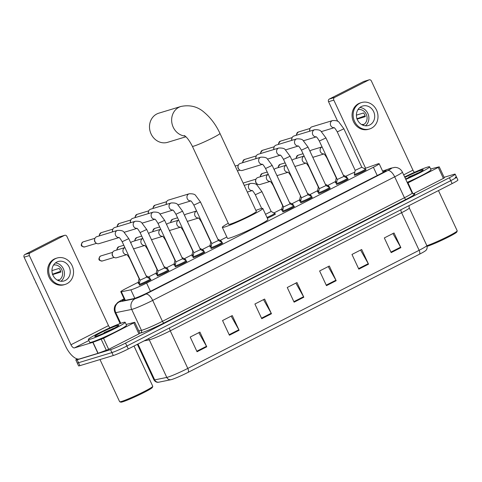 <?xml version="1.0" encoding="UTF-8"?>
<svg xmlns="http://www.w3.org/2000/svg" width="482" height="482" viewBox="0 0 482 482"><rect width="100%" height="100%" fill="white"/><g stroke="black" fill="none" stroke-linecap="round" stroke-linejoin="round"><path stroke-width="0.72" d="M157.373 274.077A6.495 0.464 155 0 1 156.849 274.252A6.495 0.464 155 0 1 156.138 274.354A6.495 0.464 155 0 1 156.439 274.035M175.297 264.925A6.495 0.464 155 0 1 174.773 265.1A6.495 0.464 155 0 1 174.062 265.202A6.495 0.464 155 0 1 174.363 264.883M193.222 255.773A6.495 0.464 155 0 1 192.698 255.948A6.495 0.464 155 0 1 191.987 256.05A6.495 0.464 155 0 1 192.288 255.731M211.146 246.621A6.495 0.464 155 0 1 210.622 246.796A6.495 0.464 155 0 1 209.911 246.898A6.495 0.464 155 0 1 210.212 246.579M282.844 210.013A6.495 0.464 155 0 1 282.319 210.182A6.495 0.464 155 0 1 281.608 210.285A6.495 0.464 155 0 1 281.91 209.965M300.768 200.855A6.495 0.464 155 0 1 300.244 201.03A6.495 0.464 155 0 1 299.533 201.133A6.495 0.464 155 0 1 299.834 200.813M318.692 191.703A6.495 0.464 155 0 1 318.168 191.878A6.495 0.464 155 0 1 317.457 191.981A6.495 0.464 155 0 1 317.759 191.661M336.617 182.551A6.495 0.464 155 0 1 336.093 182.726A6.495 0.464 155 0 1 335.382 182.829A6.495 0.464 155 0 1 335.683 182.509M139.449 283.235A6.495 0.464 155 0 1 138.924 283.404A6.495 0.464 155 0 1 138.214 283.506A6.495 0.464 155 0 1 138.515 283.187M365.663 169.754A6.495 0.464 155 0 1 366.103 169.73A6.495 0.464 155 0 1 361.759 172.255A6.495 0.464 155 0 1 355.035 175.123A6.495 0.464 155 0 1 354.324 175.225A6.495 0.464 155 0 1 354.625 174.906M347.739 178.912A6.495 0.464 155 0 1 348.179 178.882A6.495 0.464 155 0 1 343.835 181.407A6.495 0.464 155 0 1 337.111 184.275A6.495 0.464 155 0 1 336.4 184.377A6.495 0.464 155 0 1 336.701 184.058M329.815 188.064A6.495 0.464 155 0 1 330.254 188.04A6.495 0.464 155 0 1 325.91 190.559A6.495 0.464 155 0 1 319.186 193.427A6.495 0.464 155 0 1 318.475 193.529A6.495 0.464 155 0 1 318.777 193.21M311.89 197.216A6.495 0.464 155 0 1 312.33 197.192A6.495 0.464 155 0 1 307.986 199.711A6.495 0.464 155 0 1 301.262 202.579A6.495 0.464 155 0 1 300.551 202.681A6.495 0.464 155 0 1 300.852 202.362M293.966 206.368A6.495 0.464 155 0 1 294.406 206.344A6.495 0.464 155 0 1 290.062 208.869A6.495 0.464 155 0 1 283.338 211.731A6.495 0.464 155 0 1 282.627 211.833A6.495 0.464 155 0 1 282.928 211.514M186.426 261.286A6.495 0.464 155 0 1 186.859 261.256A6.495 0.464 155 0 1 182.515 263.781A6.495 0.464 155 0 1 175.797 266.648A6.495 0.464 155 0 1 175.087 266.751A6.495 0.464 155 0 1 175.382 266.432M168.501 270.438A6.495 0.464 155 0 1 168.935 270.414A6.495 0.464 155 0 1 164.591 272.933A6.495 0.464 155 0 1 157.873 275.8A6.495 0.464 155 0 1 157.162 275.903A6.495 0.464 155 0 1 157.457 275.584M204.35 252.134A6.495 0.464 155 0 1 204.784 252.104A6.495 0.464 155 0 1 200.44 254.629A6.495 0.464 155 0 1 193.722 257.496A6.495 0.464 155 0 1 193.011 257.599A6.495 0.464 155 0 1 193.306 257.28M222.274 242.976A6.495 0.464 155 0 1 222.708 242.952A6.495 0.464 155 0 1 218.364 245.477A6.495 0.464 155 0 1 211.646 248.344A6.495 0.464 155 0 1 210.935 248.447A6.495 0.464 155 0 1 211.23 248.128M150.577 279.59A6.495 0.464 155 0 1 151.011 279.566A6.495 0.464 155 0 1 146.667 282.091A6.495 0.464 155 0 1 139.949 284.952A6.495 0.464 155 0 1 139.238 285.055A6.495 0.464 155 0 1 139.533 284.735M138.316 282.205L126.561 288.206A12.183 0.874 -25 0 0 120.795 291.755A12.183 0.874 -25 0 0 121.362 291.767L130.857 289.833A12.183 0.874 -25 0 0 131.622 289.628A12.183 0.874 -25 0 0 146.6 283.073L373.393 167.266A12.183 0.874 -25 0 0 379.159 163.717A12.183 0.874 -25 0 0 376.761 164.266L364.41 168.64M335.484 181.521L327.718 185.492M317.56 190.679L309.793 194.644M299.635 199.831L291.869 203.796M281.711 208.983L273.945 212.948M226.835 237.005L220.172 240.404M210.013 245.591L202.247 249.562M192.089 254.743L184.323 258.714M174.165 263.901L166.398 267.865M156.24 273.053L148.474 277.017M354.8 172.158A12.183 0.874 -25 0 0 345.654 176.346M167.477 268.89A6.495 0.464 155 0 1 167.917 268.866A6.495 0.464 155 0 1 167.338 269.372M185.401 259.738A6.495 0.464 155 0 1 185.841 259.708A6.495 0.464 155 0 1 185.263 260.214M203.326 250.586A6.495 0.464 155 0 1 203.766 250.556A6.495 0.464 155 0 1 203.187 251.062M221.25 241.428A6.495 0.464 155 0 1 221.69 241.404A6.495 0.464 155 0 1 221.111 241.91M275.023 213.972A6.495 0.464 155 0 1 275.463 213.948A6.495 0.464 155 0 1 267.341 218.201M292.948 204.82A6.495 0.464 155 0 1 293.387 204.796A6.495 0.464 155 0 1 292.809 205.302M310.872 195.668A6.495 0.464 155 0 1 311.306 195.644A6.495 0.464 155 0 1 310.733 196.15M328.796 186.516A6.495 0.464 155 0 1 329.23 186.492A6.495 0.464 155 0 1 328.658 186.998M346.721 177.364A6.495 0.464 155 0 1 347.154 177.334A6.495 0.464 155 0 1 346.582 177.84M149.553 278.042A6.495 0.464 155 0 1 149.992 278.018A6.495 0.464 155 0 1 149.414 278.524M124.29 299.25A12.183 0.874 -25 0 0 122.085 300.876A12.183 0.874 -25 0 0 122.651 300.889L133.568 298.665A12.183 0.874 -25 0 0 134.333 298.46A12.183 0.874 -25 0 0 149.312 291.905L380.316 173.948A12.183 0.874 -25 0 0 386.088 170.399A12.183 0.874 -25 0 0 383.69 170.941L382.69 171.297M444.109 177.316L453.827 174.363A12.183 0.874 155 0 1 455.159 174.177A12.183 0.874 155 0 1 449.393 177.725L125.531 343.1A12.183 0.874 155 0 1 110.553 349.655L77.162 359.783A12.183 0.874 155 0 1 75.831 359.976A12.183 0.874 155 0 1 77.138 358.879M455.195 177.304A12.183 0.874 155 0 1 456.532 177.111L457.9 180.045A12.183 0.874 155 0 1 452.134 183.594L128.266 348.974A12.183 0.874 155 0 1 113.288 355.529L79.898 365.657L78.53 362.717A12.183 0.874 155 0 1 77.198 362.91A12.183 0.874 155 0 0 78.53 362.717L111.92 352.589L78.53 362.717L77.162 359.783M128.266 348.974L126.899 346.034A12.183 0.874 155 0 1 111.92 352.589A12.183 0.874 155 0 0 126.899 346.034L450.766 180.66L126.899 346.034L125.531 343.1M456.532 177.111A12.183 0.874 155 0 1 450.766 180.66A12.183 0.874 155 0 0 456.532 177.111L455.159 174.177M419.509 254.195A4.061 1.814 -117.1 0 0 419.129 250.291A16.243 1.163 -25 0 0 426.817 245.555C427.938 248.875 425.733 250.634 425.54 250.7A13.315 0.952 155 0 1 419.509 254.195L188.173 372.321A13.315 0.952 155 0 1 171.797 379.491A13.315 0.952 155 0 1 170.959 379.714L158.855 382.178A13.315 0.952 155 0 1 158.705 382.202C158.53 382.31 155.764 382.865 153.945 379.876A16.243 1.163 -25 0 0 154.698 379.894A4.061 3.88 78.5 0 0 158.855 382.178M392.926 233.541L400.62 247.152A3.247 1.452 62.9 0 1 400.879 247.658L394.029 232.975L384.323 237.933L391.173 252.61L400.879 247.658M360.572 250.062L368.266 263.672A3.247 1.452 62.9 0 1 368.525 264.178L361.675 249.495L351.968 254.454L358.819 269.137L368.525 264.178M328.218 266.582L335.912 280.193A3.247 1.452 62.9 0 1 336.171 280.699L329.32 266.016L319.614 270.974L326.465 285.657L336.171 280.699M198.801 332.664L206.495 346.281A3.247 1.452 62.9 0 1 206.754 346.781L199.91 332.104L190.203 337.057L197.048 351.74L206.754 346.781M231.155 316.144L238.849 329.76A3.247 1.452 62.9 0 1 239.108 330.26L232.258 315.583L222.551 320.536L229.402 335.219L239.108 330.26M263.509 299.623L271.203 313.24A3.247 1.452 62.9 0 1 271.462 313.74L264.612 299.057L254.906 304.015L261.756 318.698L271.462 313.74M295.864 283.103L303.558 296.719A3.247 1.452 62.9 0 1 303.817 297.219L296.966 282.536L287.26 287.495L294.11 302.178L303.817 297.219M79.898 365.657A12.183 0.874 155 0 1 78.566 365.85L75.831 359.976M133.803 322.874L134.767 322.283L139.9 333.291L138.936 333.881L133.803 322.874L103.552 338.322L108.685 349.329L97.942 353.348L79.566 358.921A16.243 7.254 62.9 0 1 65.691 346.371L24.1 257.177A2.03 1.814 -106.9 0 1 24.859 254.52L30.137 252.917A2.03 1.814 73.1 0 0 29.372 255.581L70.962 344.769A4.061 1.814 -117.1 0 0 74.433 347.908L92.809 342.334L103.552 338.322M138.936 333.881L108.685 349.329M109.962 327.802A4.061 1.814 -117.1 0 1 108.492 325.609L66.902 236.415A2.03 1.814 73.1 0 0 64.431 235.409L59.159 237.005L24.859 254.52M59.159 237.005A2.03 1.814 -106.9 0 1 59.425 236.897L64.696 235.3M64.431 235.409L30.137 252.917M134.767 322.283L126.17 324.434M56.828 262.045A10.152 9.056 73.1 0 0 52.701 274.613A10.152 9.056 73.1 0 0 64.052 280.94A10.152 9.056 73.1 0 0 65.383 280.397A10.152 9.056 73.1 0 0 69.504 267.835A10.152 9.056 73.1 0 0 58.159 261.509A10.152 9.056 73.1 0 0 56.828 262.045M58.226 280.554A8.122 7.242 73.1 0 0 58.726 280.325A8.122 7.242 73.1 0 0 62.142 270.589A8.122 7.242 73.1 0 0 53.526 265.064M57.099 258.015L56.045 258.334A13.803 12.309 73.1 0 0 54.231 259.063A13.803 12.309 73.1 0 0 48.622 276.156A13.803 12.309 73.1 0 0 64.058 284.754L65.112 284.434A13.803 12.309 73.1 0 0 66.926 283.705A13.803 12.309 73.1 0 0 72.529 266.612A13.803 12.309 73.1 0 0 57.099 258.015A13.803 12.309 73.1 0 0 55.285 258.744A13.803 12.309 73.1 0 0 49.676 275.837A13.803 12.309 73.1 0 0 65.112 284.434M60.63 271.276L52.291 274.282M35.782 282.711A10.556 9.417 73.1 0 0 36.361 283.47M33.854 278.096A10.556 9.417 73.1 0 0 34.065 279.042L34.282 279.012M57.376 280.132L58.653 279.747A8.122 7.242 -106.9 0 1 57.852 280.385M52.689 274.571L60.846 272.101A8.122 7.242 -106.9 0 0 59.135 268.426L51.954 270.607M60.979 281.259A10.152 9.056 73.1 0 0 63.967 270.354A10.152 9.056 73.1 0 0 55.43 262.949M134.008 346.04L152.764 386.269A18.274 1.307 155 0 1 152.758 386.371L152.366 387.444A17.46 1.247 155 0 1 140.148 394.397A17.46 1.247 155 0 1 122.633 401.825A17.46 1.247 155 0 1 120.801 402.163L119.729 401.777A18.274 1.307 155 0 1 119.644 401.711L99.991 359.56M152.758 386.371A18.274 1.307 155 0 1 139.973 393.643A18.274 1.307 155 0 1 121.645 401.422A18.274 1.307 155 0 1 119.729 401.777M122.94 322.597A20.298 1.452 155 0 1 125.163 322.277A20.298 1.452 155 0 1 111.595 330.164A20.298 1.452 155 0 1 90.586 339.117A20.298 1.452 155 0 1 88.369 339.436A20.298 1.452 155 0 1 101.937 331.55A20.298 1.452 155 0 1 122.94 322.597M125.163 322.277L126.531 325.217A20.298 1.452 155 0 1 112.963 333.104A20.298 1.452 155 0 1 91.96 342.057A20.298 1.452 155 0 1 89.736 342.377L88.369 339.436M96.219 336.243A13.237 0.946 155 0 1 94.827 336.502A13.237 0.946 155 0 1 103.202 331.514A13.237 0.946 155 0 1 117.313 325.471A13.237 0.946 155 0 1 118.759 325.338A13.237 0.946 155 0 1 109.498 330.61A13.237 0.946 155 0 1 96.219 336.243M114.336 328.164L104.112 332.58L107.131 331.73M114.138 328.266L112.481 328.778M110.474 330.134L104.112 332.58M185.1 136.075A15.225 13.58 -106.9 0 1 172.008 123.591A15.225 13.58 -106.9 0 1 178.943 107.269A15.225 13.58 -106.9 0 1 180.937 106.462L158.795 113.18A15.225 13.58 73.1 0 0 156.801 113.987A15.225 13.58 73.1 0 0 150.613 132.833A15.225 13.58 73.1 0 0 167.634 142.323L185.895 136.78M184.359 135.55C186.757 137.021 189.426 140.599 192.372 146.293L228.763 224.323A15.225 1.091 -25 0 0 230.426 224.088A15.225 1.091 -25 0 0 246.182 217.37A15.225 1.091 -25 0 0 256.358 211.453L219.973 133.424C216.02 124.971 210.893 118.054 204.591 112.68C198 106.667 190.113 104.594 180.937 106.462M255.864 210.399A22.329 1.597 155 0 1 260.352 208.802A22.329 1.597 155 0 1 262.798 208.453A22.329 1.597 155 0 1 247.875 217.129A22.329 1.597 155 0 1 224.763 226.98A22.329 1.597 155 0 1 222.323 227.329A22.329 1.597 155 0 1 228.269 223.268M262.798 208.453L267.932 219.467A22.329 1.597 155 0 1 253.008 228.137A22.329 1.597 155 0 1 229.902 237.988A22.329 1.597 155 0 1 227.456 238.337L222.323 227.329M118.927 237.518A3.657 3.26 -106.9 0 1 115.391 234.758A3.657 3.26 -106.9 0 1 116.999 230.595A3.657 3.26 -106.9 0 1 117.18 230.51A3.657 3.26 -106.9 0 1 117.475 230.402C121.09 230.251 123.259 230.842 123.982 232.161L128.784 238.632L146.721 277.096L140.099 280.169L139.262 284.127A6.091 0.434 155 0 1 139.262 284.127L139.672 285.031M146.721 277.09L150.282 278.982A6.091 0.434 155 0 1 150.3 279A6.091 0.434 155 0 1 146.233 281.368A6.091 0.434 155 0 1 139.931 284.055A6.091 0.434 155 0 1 139.262 284.151M119.018 237.572L98.967 243.657A3.657 3.26 -106.9 0 1 95.948 242.928A3.657 3.26 -106.9 0 1 94.996 241.645A3.657 3.26 -106.9 0 1 94.737 238.939A3.657 3.26 -106.9 0 1 96.364 236.855A3.657 3.26 -106.9 0 1 96.846 236.662L117.475 230.402M95.948 242.928L95.436 242.476A2.639 2.356 -106.9 0 1 94.562 239.596L94.737 238.939M136.852 228.366A3.657 3.26 -106.9 0 1 133.315 225.606A3.657 3.26 -106.9 0 1 134.924 221.443A3.657 3.26 -106.9 0 1 135.105 221.358A3.657 3.26 -106.9 0 1 135.4 221.25C139.015 221.099 141.184 221.69 141.907 223.009L146.709 229.474L164.645 267.944L158.024 271.017M164.645 267.938L168.206 269.83A6.091 0.434 155 0 1 168.224 269.848A6.091 0.434 155 0 1 164.157 272.216A6.091 0.434 155 0 1 157.855 274.903A6.091 0.434 155 0 1 157.186 274.999A6.091 0.434 155 0 1 157.186 274.975L158.024 271.023L140.087 232.565C138.292 229.528 137.165 228.1 136.701 228.287M112.686 231.854A3.657 3.26 -106.9 0 1 112.661 229.787A3.657 3.26 -106.9 0 1 114.288 227.703A3.657 3.26 -106.9 0 1 114.77 227.51L135.4 221.25M112.493 231.914A2.639 2.356 -106.9 0 1 112.487 230.444L112.661 229.787M175.948 261.871L175.111 265.817A6.091 0.434 155 0 0 175.111 265.847A6.091 0.434 155 0 0 175.773 265.751A6.091 0.434 155 0 0 182.076 263.064A6.091 0.434 155 0 0 186.148 260.696A6.091 0.434 155 0 0 186.13 260.678L182.57 258.786L175.948 261.877L158.012 223.413C156.216 220.376 155.09 218.948 154.626 219.135M130.61 222.702A3.657 3.26 -106.9 0 1 130.586 220.636A3.657 3.26 -106.9 0 1 132.213 218.551A3.657 3.26 -106.9 0 1 132.695 218.352L153.324 212.098C156.939 211.947 159.108 212.532 159.831 213.857L164.633 220.322L158.012 223.413M130.417 222.762A2.639 2.356 -106.9 0 1 130.411 221.292L130.586 220.636M193.872 252.719L193.029 256.665A6.091 0.434 155 0 0 193.035 256.689A6.091 0.434 155 0 0 193.698 256.599A6.091 0.434 155 0 0 200 253.912A6.091 0.434 155 0 0 204.073 251.544A6.091 0.434 155 0 0 204.055 251.526L200.494 249.628L193.872 252.725L175.936 214.261C174.141 211.224 173.014 209.797 172.55 209.983M148.534 213.55A3.657 3.26 -106.9 0 1 148.51 211.484A3.657 3.26 -106.9 0 1 150.137 209.393A3.657 3.26 -106.9 0 1 150.619 209.2L171.249 202.946C174.864 202.795 177.033 203.38 177.756 204.705L182.558 211.17L175.936 214.261M148.342 213.61A2.639 2.356 -106.9 0 1 148.335 212.14L148.51 211.484M190.625 200.904A3.657 3.26 -106.9 0 1 187.088 198.144A3.657 3.26 -106.9 0 1 188.691 193.987A3.657 3.26 -106.9 0 1 188.878 193.897A3.657 3.26 -106.9 0 1 189.173 193.794C192.788 193.643 194.957 194.228 195.68 195.547L200.482 202.018L218.418 240.482L211.797 243.573L193.86 205.109C192.065 202.072 190.938 200.645 190.474 200.831M218.418 240.476L221.979 242.374A6.091 0.434 155 0 1 221.997 242.392A6.091 0.434 155 0 1 217.924 244.76A6.091 0.434 155 0 1 211.622 247.441A6.091 0.434 155 0 1 210.959 247.537A6.091 0.434 155 0 1 210.953 247.513L211.791 243.567M166.459 204.398A3.657 3.26 -106.9 0 1 166.435 202.332A3.657 3.26 -106.9 0 1 168.061 200.241A3.657 3.26 -106.9 0 1 168.543 200.048L189.173 193.794M166.266 204.452A2.639 2.356 -106.9 0 1 166.26 202.988L166.435 202.332M283.488 206.959L282.651 210.905A6.091 0.434 155 0 0 282.657 210.929A6.091 0.434 155 0 0 283.32 210.833A6.091 0.434 155 0 0 289.622 208.146A6.091 0.434 155 0 0 293.695 205.778A6.091 0.434 155 0 0 293.677 205.76L290.116 203.868L283.494 206.965L265.558 168.495C263.762 165.459 262.636 164.031 262.172 164.217M262.413 164.35L242.362 170.435A3.657 3.26 -106.9 0 1 239.343 169.706A3.657 3.26 -106.9 0 1 238.385 168.423A3.657 3.26 -106.9 0 1 238.132 165.718A3.657 3.26 -106.9 0 1 239.759 163.633A3.657 3.26 -106.9 0 1 240.241 163.44L260.87 157.18C264.485 157.03 266.654 157.62 267.377 158.94L272.179 165.41L265.558 168.495M239.343 169.706L238.831 169.254A2.639 2.356 -106.9 0 1 237.957 166.374L238.132 165.718M308.028 194.71L301.419 197.807L283.482 159.343C281.687 156.307 280.56 154.879 280.096 155.065M280.247 155.144A3.657 3.26 -106.9 0 1 276.71 152.384A3.657 3.26 -106.9 0 1 278.313 148.221A3.657 3.26 -106.9 0 1 278.5 148.137A3.657 3.26 -106.9 0 1 278.795 148.028C282.41 147.878 284.579 148.468 285.302 149.788L290.104 156.252L308.04 194.722L311.601 196.608A6.091 0.434 155 0 1 311.619 196.626A6.091 0.434 155 0 1 307.546 198.994A6.091 0.434 155 0 1 301.244 201.681A6.091 0.434 155 0 1 300.581 201.777A6.091 0.434 155 0 1 300.575 201.753L301.413 197.801M256.075 158.632A3.657 3.26 -106.9 0 1 256.056 156.566A3.657 3.26 -106.9 0 1 257.683 154.481A3.657 3.26 -106.9 0 1 258.159 154.288L278.795 148.028M255.888 158.692A2.639 2.356 -106.9 0 1 255.882 157.222L256.056 156.566M298.171 145.986A3.657 3.26 -106.9 0 1 294.635 143.232A3.657 3.26 -106.9 0 1 296.237 139.069A3.657 3.26 -106.9 0 1 296.424 138.979A3.657 3.26 -106.9 0 1 296.719 138.876C300.334 138.726 302.503 139.31 303.226 140.636L308.028 147.1L325.965 185.57L319.343 188.655L301.407 150.191C299.611 147.155 298.485 145.727 298.021 145.913M325.965 185.564L329.525 187.456A6.091 0.434 155 0 1 329.543 187.474A6.091 0.434 155 0 1 325.471 189.842A6.091 0.434 155 0 1 319.168 192.529A6.091 0.434 155 0 1 318.506 192.625A6.091 0.434 155 0 1 318.5 192.595L319.337 188.649M273.999 149.48A3.657 3.26 -106.9 0 1 273.981 147.414A3.657 3.26 -106.9 0 1 275.608 145.329A3.657 3.26 -106.9 0 1 276.084 145.13L296.719 138.876M273.812 149.541A2.639 2.356 -106.9 0 1 273.806 148.07L273.981 147.414M316.096 136.834A3.657 3.26 -106.9 0 1 312.559 134.08A3.657 3.26 -106.9 0 1 314.162 129.917A3.657 3.26 -106.9 0 1 314.348 129.827A3.657 3.26 -106.9 0 1 314.644 129.724C318.259 129.574 320.428 130.158 321.151 131.484L325.953 137.948L343.889 176.418L337.267 179.491M343.889 176.406L347.45 178.304A6.091 0.434 155 0 1 347.468 178.322A6.091 0.434 155 0 1 343.395 180.69A6.091 0.434 155 0 1 337.093 183.377A6.091 0.434 155 0 1 336.424 183.467A6.091 0.434 155 0 1 336.424 183.443L337.261 179.497M291.923 140.328A3.657 3.26 -106.9 0 1 291.905 138.262A3.657 3.26 -106.9 0 1 293.532 136.171A3.657 3.26 -106.9 0 1 294.008 135.978L314.644 129.724M291.737 140.389A2.639 2.356 -106.9 0 1 291.731 138.918L291.905 138.262M334.02 127.682A3.657 3.26 -106.9 0 1 330.483 124.922A3.657 3.26 -106.9 0 1 332.086 120.765A3.657 3.26 -106.9 0 1 332.273 120.675A3.657 3.26 -106.9 0 1 332.568 120.572C336.177 120.422 338.346 121.006 339.075 122.326L343.877 128.796L361.813 167.26L355.186 170.339M361.813 167.254L365.374 169.152A6.091 0.434 155 0 1 365.392 169.17A6.091 0.434 155 0 1 361.319 171.538A6.091 0.434 155 0 1 355.017 174.219A6.091 0.434 155 0 1 354.348 174.315A6.091 0.434 155 0 1 354.348 174.291L354.764 175.195M309.848 131.176A3.657 3.26 -106.9 0 1 309.83 129.11A3.657 3.26 -106.9 0 1 311.456 127.019A3.657 3.26 -106.9 0 1 311.932 126.826L332.568 120.572M309.661 131.231A2.639 2.356 -106.9 0 1 309.655 129.766L309.83 129.11M126.694 254.671L116.626 257.725A3.657 3.26 -106.9 0 1 113.607 256.996A3.657 3.26 -106.9 0 1 112.649 255.713A3.657 3.26 -106.9 0 1 112.396 253.008A3.657 3.26 -106.9 0 1 114.499 250.73L124.892 247.579M146.094 275.752L149.263 277.433A6.091 0.434 155 0 1 149.281 277.451A6.091 0.434 155 0 1 148.534 278.054M139.66 282.253A6.091 0.434 155 0 1 138.906 282.506A6.091 0.434 155 0 1 138.244 282.603A6.091 0.434 155 0 1 138.238 282.579L139.081 278.62L129.839 258.816C128.043 255.779 126.917 254.351 126.453 254.538M113.607 256.996L113.095 256.545A2.639 2.356 -106.9 0 1 112.222 253.671L112.396 253.008M144.618 245.513L134.544 248.573A3.657 3.26 -106.9 0 1 133.478 248.688M164.019 266.6L167.188 268.281A6.091 0.434 155 0 1 167.206 268.299A6.091 0.434 155 0 1 166.459 268.902M157.584 273.095A6.091 0.434 155 0 1 156.831 273.354A6.091 0.434 155 0 1 156.168 273.451A6.091 0.434 155 0 1 156.162 273.427L157.005 269.468L147.763 249.664C145.968 246.627 144.841 245.199 144.377 245.386M130.761 242.856A3.657 3.26 -106.9 0 1 132.423 241.578L142.817 238.421M162.542 236.361L152.469 239.415A3.657 3.26 -106.9 0 1 151.402 239.536M181.943 257.448L185.112 259.129A6.091 0.434 155 0 1 185.13 259.147A6.091 0.434 155 0 1 184.383 259.75M175.508 263.943A6.091 0.434 155 0 1 174.755 264.202A6.091 0.434 155 0 1 174.092 264.299A6.091 0.434 155 0 1 174.086 264.269L174.93 260.328L165.688 240.512C163.892 237.475 162.765 236.047 162.301 236.228M148.685 233.704A3.657 3.26 -106.9 0 1 150.348 232.426L160.741 229.269A3.657 3.26 -106.9 0 0 160.705 229.299A3.657 3.26 -106.9 0 0 159.15 234.18A3.657 3.26 -106.9 0 0 162.452 236.307M180.467 227.209L170.393 230.263A3.657 3.26 -106.9 0 1 169.327 230.384M199.867 248.29L203.036 249.977A6.091 0.434 155 0 1 203.055 249.995A6.091 0.434 155 0 1 202.307 250.598M193.433 254.791A6.091 0.434 155 0 1 192.68 255.05A6.091 0.434 155 0 1 192.017 255.141A6.091 0.434 155 0 1 192.011 255.117L192.426 256.026M166.609 224.552A3.657 3.26 -106.9 0 1 168.272 223.274L178.665 220.117A3.657 3.26 -106.9 0 0 178.629 220.147A3.657 3.26 -106.9 0 0 177.075 225.028A3.657 3.26 -106.9 0 0 180.376 227.155M198.391 218.057L188.317 221.111A3.657 3.26 -106.9 0 1 187.251 221.232M217.792 239.138L220.961 240.825A6.091 0.434 155 0 1 220.979 240.843A6.091 0.434 155 0 1 220.232 241.446M211.351 245.639A6.091 0.434 155 0 1 210.604 245.892A6.091 0.434 155 0 1 209.941 245.989A6.091 0.434 155 0 1 209.935 245.965L210.779 242.012L201.536 222.202C199.741 219.165 198.614 217.744 198.15 217.924M184.528 215.4A3.657 3.26 -106.9 0 1 186.197 214.116L196.59 210.965A3.657 3.26 -106.9 0 0 196.554 210.995A3.657 3.26 -106.9 0 0 194.999 215.87A3.657 3.26 -106.9 0 0 198.301 218.003M266.986 217.436A6.091 0.434 155 0 0 274.752 213.387A6.091 0.434 155 0 1 274.752 213.387L271.167 211.471L265.528 214.309M270.089 181.449L260.015 184.504A3.657 3.26 -106.9 0 1 256.996 183.775A3.657 3.26 -106.9 0 1 256.044 182.491A3.657 3.26 -106.9 0 1 255.785 179.786A3.657 3.26 -106.9 0 1 257.894 177.509L268.287 174.357A3.657 3.26 -106.9 0 0 268.251 174.382A3.657 3.26 -106.9 0 0 266.691 179.262A3.657 3.26 -106.9 0 0 269.998 181.389M289.489 202.53L292.658 204.211A6.091 0.434 155 0 1 292.676 204.229A6.091 0.434 155 0 1 291.929 204.832M283.048 209.031A6.091 0.434 155 0 1 282.301 209.284A6.091 0.434 155 0 1 281.633 209.381A6.091 0.434 155 0 1 281.633 209.357L282.048 210.26M256.996 183.775L256.484 183.329A2.639 2.356 -106.9 0 1 255.611 180.449L255.785 179.786M282.759 205.386L281.633 209.357M288.013 172.297L277.939 175.352A3.657 3.26 -106.9 0 1 276.873 175.466M307.414 193.378L310.583 195.059A6.091 0.434 155 0 1 310.601 195.077A6.091 0.434 155 0 1 309.854 195.68M300.973 199.873A6.091 0.434 155 0 1 300.226 200.132A6.091 0.434 155 0 1 299.557 200.229A6.091 0.434 155 0 1 299.557 200.205L300.394 196.246M300.684 196.234L291.158 176.442C289.363 173.406 288.23 171.978 287.772 172.164M274.15 169.634A3.657 3.26 -106.9 0 1 275.818 168.357L286.212 165.199A3.657 3.26 -106.9 0 0 286.175 165.23A3.657 3.26 -106.9 0 0 284.615 170.11A3.657 3.26 -106.9 0 0 287.923 172.237M305.937 163.139L295.864 166.194A3.657 3.26 -106.9 0 1 294.797 166.314M325.338 184.226L328.507 185.907A6.091 0.434 155 0 1 328.525 185.925A6.091 0.434 155 0 1 327.778 186.528M318.897 190.721A6.091 0.434 155 0 1 318.15 190.98A6.091 0.434 155 0 1 317.481 191.077A6.091 0.434 155 0 1 317.481 191.047L318.319 187.094L309.076 167.29C307.287 164.254 306.154 162.826 305.696 163.012M292.074 160.482A3.657 3.26 -106.9 0 1 293.743 159.205L304.136 156.048A3.657 3.26 -106.9 0 0 304.1 156.078A3.657 3.26 -106.9 0 0 302.539 160.958A3.657 3.26 -106.9 0 0 305.847 163.085M323.862 153.987L313.788 157.042A3.657 3.26 -106.9 0 1 312.722 157.162M343.262 175.068L346.431 176.755A6.091 0.434 155 0 1 346.45 176.773A6.091 0.434 155 0 1 345.702 177.376M336.822 181.569A6.091 0.434 155 0 1 336.075 181.828A6.091 0.434 155 0 1 335.406 181.919A6.091 0.434 155 0 1 335.406 181.895L336.243 177.942L327.001 158.138C325.211 155.096 324.079 153.674 323.615 153.854M309.998 151.33A3.657 3.26 -106.9 0 1 311.667 150.053L322.06 146.896M438.259 167.411L439.216 166.82L444.35 177.828L443.392 178.418L438.259 167.411L408.007 182.859L413.026 193.927M443.392 178.418L413.14 193.866M337.725 121.386L328.549 101.714A2.03 1.814 -106.9 0 1 329.314 99.057L334.586 97.454A2.03 1.814 73.1 0 0 333.821 100.117L365.585 168.224M414.418 172.339A4.061 1.814 -117.1 0 1 412.947 170.14L371.357 80.952A2.03 1.814 73.1 0 0 368.881 79.94L363.609 81.542L329.314 99.057M363.609 81.542A2.03 1.814 -106.9 0 1 363.874 81.434L369.146 79.837M368.881 79.94L334.586 97.454M407.513 183.1L408.007 182.859M439.216 166.82L430.619 168.971M361.277 106.582A10.152 9.056 73.1 0 0 357.156 119.15A10.152 9.056 73.1 0 0 368.501 125.477A10.152 9.056 73.1 0 0 369.833 124.934A10.152 9.056 73.1 0 0 373.96 112.372A10.152 9.056 73.1 0 0 362.609 106.046A10.152 9.056 73.1 0 0 361.277 106.582M362.675 125.091A8.122 7.242 73.1 0 0 363.181 124.862A8.122 7.242 73.1 0 0 366.591 115.12A8.122 7.242 73.1 0 0 357.975 109.601M361.548 102.552L360.494 102.871A13.803 12.309 73.1 0 0 358.68 103.6A13.803 12.309 73.1 0 0 353.077 120.693A13.803 12.309 73.1 0 0 368.507 129.29L369.561 128.971A13.803 12.309 73.1 0 0 371.375 128.242A13.803 12.309 73.1 0 0 376.984 111.149A13.803 12.309 73.1 0 0 361.548 102.552A13.803 12.309 73.1 0 0 359.735 103.281A13.803 12.309 73.1 0 0 354.131 120.367A13.803 12.309 73.1 0 0 369.561 128.971M365.079 115.813L356.74 118.819M361.825 124.669L363.109 124.284A8.122 7.242 -106.9 0 1 362.307 124.922M357.138 119.108L365.296 116.638A8.122 7.242 -106.9 0 0 363.585 112.963L356.403 115.144M365.434 125.796A10.152 9.056 73.1 0 0 368.417 114.891A10.152 9.056 73.1 0 0 359.879 107.486M438.457 190.577L457.213 230.806A18.274 1.307 155 0 1 457.213 230.908L456.816 231.981A17.46 1.247 155 0 1 444.615 238.927A17.46 1.247 155 0 1 427.094 246.362M457.213 230.908A18.274 1.307 155 0 1 445.163 237.825A18.274 1.307 155 0 1 426.883 245.706M404.645 176.948A20.298 1.452 155 0 1 427.395 167.133A20.298 1.452 155 0 1 429.619 166.814A20.298 1.452 155 0 1 405.802 179.431M429.619 166.814L430.986 169.754A20.298 1.452 155 0 1 407.176 182.371M404.88 177.448A13.237 0.946 155 0 1 421.762 170.007A13.237 0.946 155 0 1 423.208 169.875A13.237 0.946 155 0 1 405.573 178.93M418.786 172.701L408.567 177.117L411.586 176.267M418.587 172.803L416.936 173.309M414.93 174.665L408.567 177.117M134.809 298.31L130.857 289.833M150.45 291.327L146.6 283.073M125.356 300.334L121.362 291.767M377.237 175.52L373.393 167.266M124.097 298.84L122.814 299.503A8.122 0.578 -25 0 0 119.343 301.871L135.249 298.635A8.122 0.578 -25 0 0 135.761 298.497A8.122 0.578 -25 0 0 145.745 294.128L387.751 170.55A8.122 0.578 -25 0 0 390.709 168.314A8.122 0.578 -25 0 0 389.998 168.549L382.63 171.158M389.998 168.549A8.122 6.501 70.5 0 1 390.715 168.236L394.921 167.362L396.457 167.507C399.168 168.079 401.144 169.61 402.38 172.092A16.243 1.163 155 0 1 394.692 176.828L152.686 300.4A16.243 1.163 155 0 1 132.713 309.143A16.243 1.163 155 0 1 131.688 309.414L141.443 330.333A16.243 1.163 -25 0 0 142.467 330.068A16.243 1.163 -25 0 0 162.44 321.325L404.446 197.747A16.243 1.163 -25 0 0 412.134 193.017L413.737 194.095M413.526 194.083A18.274 1.307 155 0 1 406.181 199.313L164.175 322.892A2.03 0.904 62.9 0 1 162.44 321.325L152.686 300.4A8.122 3.627 -117.1 0 0 145.745 294.128M164.175 322.892A18.274 1.307 155 0 1 141.708 332.725A18.274 1.307 155 0 1 140.551 333.032L139.846 333.176M110.553 349.655L113.288 355.529M449.393 177.725L452.134 183.594M135.249 298.635A8.122 7.76 78.5 0 0 131.688 309.414L115.782 312.655L120.765 323.332M119.343 301.871A8.122 7.76 78.5 0 0 115.782 312.655A16.243 1.163 155 0 1 115.029 312.637L120.126 323.567M138.774 330.881L141.443 330.333A2.03 1.94 -101.5 0 1 140.551 333.032M387.751 170.55A8.122 3.627 -117.1 0 1 394.692 176.828L404.446 197.747A2.03 0.904 62.9 0 0 406.181 199.313M122.814 299.503A8.122 3.627 -117.1 0 0 122.542 299.611L117.855 302.341L115.343 305.124C114.023 307.576 113.921 310.077 115.029 312.637M384.13 171.881L383.69 170.941M400.916 209.748A4.061 1.814 -117.1 0 0 401.602 212.707L170.273 330.833A16.243 1.163 155 0 1 150.3 339.569A16.243 1.163 155 0 1 149.275 339.84L144.076 340.901M408.983 205.633L409.29 207.971A16.243 1.163 155 0 1 401.602 212.707L419.129 250.291L187.799 368.417A4.061 1.814 62.9 0 1 188.173 372.321M137.966 344.021L154.698 379.894L166.802 377.424A16.243 1.163 -25 0 0 167.826 377.153A16.243 1.163 -25 0 0 187.799 368.417L170.273 330.833A4.061 1.814 -117.1 0 1 169.586 327.874M170.959 379.714A4.061 3.88 78.5 0 1 166.802 377.424L149.275 339.84A4.061 3.88 -101.5 0 0 148.456 338.665M303.558 296.719L293.869 301.666M271.203 313.24L261.515 318.186M238.849 329.76L229.161 334.707M206.495 346.281L196.807 351.227M335.912 280.193L326.224 285.139M368.266 263.672L358.578 268.619M400.62 247.152L390.932 252.098M108.492 325.609L70.962 344.769M88.875 340.533L74.433 347.908M97.942 353.348L92.809 342.334M29.372 255.581L24.1 257.177M92.984 342.274L98.117 353.288M106.365 350.366L101.232 339.352M192.372 146.293A15.225 1.091 -25 0 0 194.041 146.052A15.225 1.091 -25 0 0 212.761 137.858A15.225 1.091 -25 0 0 219.973 133.424M82.621 242.133A2.639 1.181 62.9 0 1 82.753 242.042C80.066 245.465 81.157 246.627 84.718 246.917A2.639 2.356 -106.9 0 1 83.187 241.862L94.984 238.289M83.187 241.862L82.753 242.042A2.639 1.181 62.9 0 1 82.838 242.006M128.784 238.632L122.163 241.717C120.367 238.68 119.241 237.252 118.777 237.439M99.599 235.825A2.639 2.356 -106.9 0 1 101.112 232.71L112.909 229.131M146.709 229.474L140.087 232.565M117.524 226.673A2.639 2.356 -106.9 0 1 119.036 223.558L130.833 219.979M154.776 219.208A3.657 3.26 -106.9 0 1 151.24 216.454A3.657 3.26 -106.9 0 1 152.842 212.291A3.657 3.26 -106.9 0 1 153.029 212.201A3.657 3.26 -106.9 0 1 153.324 212.098M135.442 217.521A2.639 2.356 -106.9 0 1 136.96 214.406L148.757 210.827M172.701 210.056A3.657 3.26 -106.9 0 1 169.164 207.302A3.657 3.26 -106.9 0 1 170.767 203.139A3.657 3.26 -106.9 0 1 170.953 203.049A3.657 3.26 -106.9 0 1 171.249 202.946M153.366 208.369A2.639 2.356 -106.9 0 1 154.885 205.254L166.682 201.675M200.482 202.018L193.86 205.109M262.322 164.296A3.657 3.26 -106.9 0 1 258.786 161.536A3.657 3.26 -106.9 0 1 260.388 157.373A3.657 3.26 -106.9 0 1 260.575 157.289A3.657 3.26 -106.9 0 1 260.87 157.18M242.988 162.603A2.639 2.356 -106.9 0 1 244.501 159.488L256.297 155.909M290.104 156.252L283.482 159.343M260.913 153.451A2.639 2.356 -106.9 0 1 262.425 150.336L274.222 146.757M308.028 147.1L301.407 150.191M278.837 144.299A2.639 2.356 -106.9 0 1 280.349 141.184L292.146 137.605M325.953 137.948L319.331 141.039C317.536 138.003 316.403 136.575 315.945 136.761M296.761 135.147A2.639 2.356 -106.9 0 1 298.274 132.032L310.071 128.453M343.877 128.796L337.255 131.887C335.46 128.851 334.327 127.423 333.869 127.61M100.28 256.201A2.639 1.181 62.9 0 1 100.407 256.111C97.725 259.533 98.816 260.696 102.377 260.985A2.639 2.356 -106.9 0 1 100.84 255.936L112.637 252.357M100.84 255.936L100.407 256.111A2.639 1.181 62.9 0 1 100.497 256.075M126.603 254.61A3.657 3.26 -106.9 0 1 123.302 252.484A3.657 3.26 -106.9 0 1 124.856 247.603A3.657 3.26 -106.9 0 1 124.898 247.585M117.253 249.893A2.639 2.356 -106.9 0 1 118.765 246.778L123.808 245.254M144.528 245.458A3.657 3.26 -106.9 0 1 141.226 243.332A3.657 3.26 -106.9 0 1 142.78 238.451A3.657 3.26 -106.9 0 1 142.823 238.433M135.177 240.741A2.639 2.356 -106.9 0 1 136.689 237.626L141.732 236.096M153.101 231.589A2.639 2.356 -106.9 0 1 154.614 228.474L159.656 226.944M183.895 231.33L183.612 231.36C181.816 228.317 180.69 226.895 180.226 227.076M171.026 222.437A2.639 2.356 -106.9 0 1 172.538 219.322L177.581 217.792M271.173 211.478L261.931 191.655L255.309 194.746C253.514 191.709 252.381 190.282 251.923 190.468M252.074 190.547A3.657 3.26 -106.9 0 1 248.766 188.414A3.657 3.26 -106.9 0 1 250.327 183.54A3.657 3.26 -106.9 0 1 250.622 183.431C254.237 183.281 256.4 183.871 257.129 185.19L261.931 191.655M243.253 183.347A2.639 2.356 -106.9 0 1 244.235 182.714L256.032 179.135M273.517 185.57L273.234 185.594C271.438 182.558 270.306 181.13 269.848 181.316M260.648 176.671A2.639 2.356 -106.9 0 1 262.16 173.562L267.203 172.032M278.572 167.519A2.639 2.356 -106.9 0 1 280.084 164.404L285.127 162.874M296.496 158.367A2.639 2.356 -106.9 0 1 298.009 155.252L303.051 153.722M323.771 153.933A3.657 3.26 -106.9 0 1 320.464 151.806A3.657 3.26 -106.9 0 1 322.024 146.926A3.657 3.26 -106.9 0 1 322.066 146.908M412.947 170.14L403.681 174.876M333.821 100.117L328.549 101.714M124.844 300.443L120.795 291.755M383.214 172.411L379.159 163.717M402.38 172.092L412.134 193.017M124.091 298.822L122.542 299.611M390.715 168.236L382.606 171.104M426.817 245.555L409.29 207.971M153.945 379.876L137.364 344.329M150.3 279L150.709 279.885M140.099 280.187L122.163 241.717M84.718 246.917L96.514 243.338M99.322 235.909L99.244 235.077L101.112 232.71M168.224 269.848L168.634 270.727M157.186 274.999L157.596 275.879M136.942 228.42L124.151 232.3M117.246 226.757L117.168 225.925L119.036 223.558M182.57 258.792L164.633 220.322M186.148 260.696L186.558 261.575M175.111 265.847L175.52 266.727M154.867 219.268L142.076 223.148M135.171 217.605L135.093 216.773L136.96 214.406M200.494 249.64L182.558 211.17M204.073 251.544L204.482 252.423M193.035 256.689L193.445 257.575M172.791 210.116L160 213.996M153.095 208.453L153.017 207.622L154.885 205.254M221.997 242.392L222.407 243.271M210.959 247.537L211.369 248.417M190.715 200.958L177.924 204.844M290.116 203.874L272.179 165.41M293.695 205.778L294.104 206.664M235.18 166.031L238.373 165.067M282.657 210.929L283.067 211.809M237.433 170.869L239.909 170.116M242.717 162.687L242.633 161.856L244.501 159.488M311.619 196.626L312.029 197.506M300.581 201.777L300.991 202.657M280.337 155.198L267.54 159.078M260.642 153.535L260.557 152.704L262.425 150.336M329.543 187.474L329.953 188.354M318.506 192.625L318.915 193.505M298.262 146.046L285.465 149.926M278.566 144.383L278.482 143.552L280.349 141.184M347.468 178.322L347.877 179.202M337.267 179.503L319.331 141.039M336.424 183.467L336.84 184.353M316.186 136.894L303.389 140.774M296.49 135.231L296.406 134.4L298.274 132.032M365.392 169.17L365.802 170.05M355.192 170.351L337.255 131.887M355.186 170.345L354.348 174.291M334.11 127.736L321.313 131.622M149.281 277.451L149.691 278.337M138.244 282.603L138.653 283.482M102.377 260.985L114.174 257.406M116.981 249.977L116.897 249.152L118.765 246.778M167.206 268.299L167.615 269.179M156.168 273.451L156.578 274.33M134.906 240.825L134.821 240L136.689 237.626M185.13 259.147L185.54 260.027M174.092 264.299L174.502 265.178M152.83 231.673L152.746 230.842L154.614 228.474M203.055 249.995L203.464 250.875M192.011 255.117L192.848 251.17L183.612 231.36M170.755 222.521L170.67 221.69L172.538 219.322M220.979 240.843L221.389 241.723M209.941 245.989L210.351 246.868M252.164 190.601L247.32 192.071M274.752 213.387L275.162 214.267M261.696 208.447L255.309 194.746M250.622 183.431L244.199 185.377M243.223 183.287L244.235 182.714M292.676 204.229L293.086 205.115M282.476 205.416L273.234 185.594M256.297 184.57L257.563 184.184M260.376 176.755L260.292 175.93L262.16 173.562M310.601 195.077L311.011 195.957M299.557 200.229L299.967 201.108M278.295 167.603L278.216 166.778L280.084 164.404M328.525 185.925L328.935 186.805M317.481 191.077L317.891 191.957M296.219 158.451L296.141 157.62L298.009 155.252M346.45 176.773L346.859 177.653M335.406 181.919L335.815 182.805"/></g></svg>
